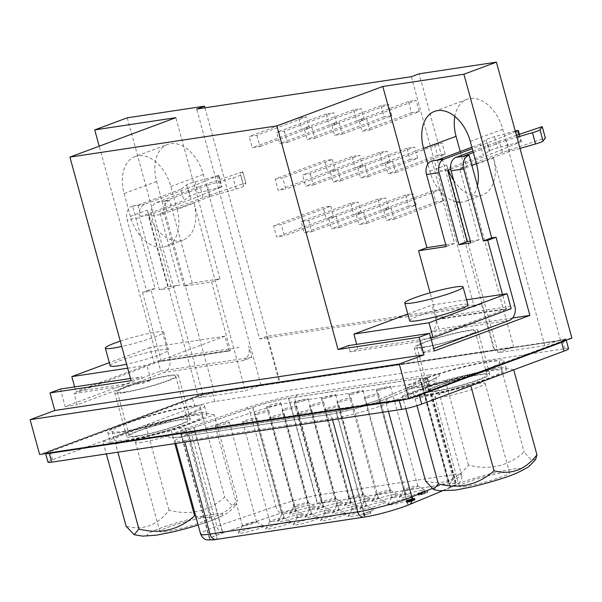 <?xml version="1.0" encoding="UTF-8"?>
<svg xmlns="http://www.w3.org/2000/svg" width="602" height="602" viewBox="0 0 602 602"><rect width="100%" height="100%" fill="white"/><g stroke="black" fill="none" stroke-linecap="round" stroke-linejoin="round"><path stroke-width="0.45" stroke-dasharray="3.01 2.26" d="M166.506 531.558A26.059 2.679 164.7 0 1 159.854 531.558A26.059 2.679 164.7 0 1 175.513 524.673A26.059 2.679 164.7 0 1 203.476 517.803A26.059 2.679 164.7 0 1 210.128 517.803A26.059 2.679 164.7 0 1 194.469 524.688A26.059 2.679 164.7 0 1 166.506 531.558M142.08 442.267A26.059 2.679 164.7 0 1 135.427 442.267A26.059 2.679 164.7 0 1 151.087 435.381A26.059 2.679 164.7 0 1 179.05 428.511A26.059 2.679 164.7 0 1 185.702 428.511A26.059 2.679 164.7 0 1 170.042 435.397A26.059 2.679 164.7 0 1 142.08 442.267M198.148 525.027A39.16 4.026 -15.3 0 0 200.872 524.161A39.16 4.026 -15.3 0 0 212.754 514.341A39.16 4.026 -15.3 0 0 159.357 528.548A39.16 4.026 -15.3 0 0 157.182 535.027A39.16 4.026 -15.3 0 0 171.013 532.334M194.604 515.846C211.58 520.339 225.878 515.019 237.497 499.886L236.21 504.521L231.514 505.055L224.674 497.139C208.849 511.271 190.3 515.658 169.027 510.285C157.408 525.373 143.11 530.693 126.134 526.246M465.94 486.408A26.059 2.679 164.7 0 1 459.288 486.408A26.059 2.679 164.7 0 1 474.948 479.523A26.059 2.679 164.7 0 1 502.911 472.653A26.059 2.679 164.7 0 1 509.555 472.653A26.059 2.679 164.7 0 1 493.903 479.538A26.059 2.679 164.7 0 1 465.94 486.408M441.507 397.117A26.059 2.679 164.7 0 1 434.862 397.117A26.059 2.679 164.7 0 1 450.522 390.231A26.059 2.679 164.7 0 1 478.485 383.361A26.059 2.679 164.7 0 1 485.129 383.361A26.059 2.679 164.7 0 1 469.47 390.246A26.059 2.679 164.7 0 1 441.507 397.117M470.493 487.176A39.16 4.026 164.7 0 1 456.662 489.87A39.16 4.026 164.7 0 1 458.829 483.391A39.16 4.026 164.7 0 1 512.227 469.184A39.16 4.026 164.7 0 1 500.352 479.011M535.667 459.394L530.964 459.928L524.139 451.952C508.291 466.121 489.727 470.486 468.439 465.06C456.828 480.193 442.538 485.513 425.546 481.028M260.591 526.028A13.379 1.377 -15.3 0 0 246.858 529.361A13.379 1.377 -15.3 0 0 238.226 532.936A13.379 1.377 -15.3 0 0 241.613 533.094A13.379 1.377 -15.3 0 0 256.58 529.369A13.379 1.377 -15.3 0 0 263.894 525.915A13.379 1.377 -15.3 0 0 260.591 526.028M244.314 525.689A7.329 0.752 164.7 0 1 242.448 525.689A7.329 0.752 164.7 0 1 242.463 525.606A7.329 0.752 164.7 0 1 247.189 523.65A7.329 0.752 164.7 0 1 254.714 521.821A7.329 0.752 164.7 0 1 256.52 521.761A7.329 0.752 164.7 0 1 256.58 521.821A7.329 0.752 164.7 0 1 252.178 523.755A7.329 0.752 164.7 0 1 244.314 525.689M288.027 521.889A13.379 1.377 -15.3 0 0 274.301 525.222A13.379 1.377 -15.3 0 0 265.67 528.797A13.379 1.377 -15.3 0 0 269.049 528.955A13.379 1.377 -15.3 0 0 284.016 525.23A13.379 1.377 -15.3 0 0 291.338 521.776A13.379 1.377 -15.3 0 0 288.027 521.889M271.75 521.558A7.329 0.752 164.7 0 1 269.884 521.55A7.329 0.752 164.7 0 1 269.899 521.467A7.329 0.752 164.7 0 1 274.632 519.511A7.329 0.752 164.7 0 1 282.15 517.682A7.329 0.752 164.7 0 1 283.963 517.622A7.329 0.752 164.7 0 1 284.024 517.682A7.329 0.752 164.7 0 1 279.614 519.624A7.329 0.752 164.7 0 1 271.75 521.558M315.471 517.75A13.379 1.377 -15.3 0 0 301.737 521.091A13.379 1.377 -15.3 0 0 293.106 524.658A13.379 1.377 -15.3 0 0 296.485 524.816A13.379 1.377 -15.3 0 0 311.452 521.091A13.379 1.377 -15.3 0 0 318.774 517.637A13.379 1.377 -15.3 0 0 315.471 517.75M299.194 517.419A7.329 0.752 164.7 0 1 297.32 517.419A7.329 0.752 164.7 0 1 297.343 517.329A7.329 0.752 164.7 0 1 302.069 515.372A7.329 0.752 164.7 0 1 309.594 513.544A7.329 0.752 164.7 0 1 311.4 513.483A7.329 0.752 164.7 0 1 311.46 513.551A7.329 0.752 164.7 0 1 307.058 515.485A7.329 0.752 164.7 0 1 299.194 517.419M342.907 513.619A13.379 1.377 -15.3 0 0 329.181 516.952A13.379 1.377 -15.3 0 0 320.55 520.519A13.379 1.377 -15.3 0 0 323.929 520.677A13.379 1.377 -15.3 0 0 338.896 516.96A13.379 1.377 -15.3 0 0 346.218 513.498A13.379 1.377 -15.3 0 0 342.907 513.619M326.63 513.28A7.329 0.752 164.7 0 1 324.764 513.28A7.329 0.752 164.7 0 1 324.779 513.19A7.329 0.752 164.7 0 1 329.505 511.233A7.329 0.752 164.7 0 1 337.03 509.412A7.329 0.752 164.7 0 1 338.843 509.345A7.329 0.752 164.7 0 1 338.896 509.412A7.329 0.752 164.7 0 1 334.494 511.346A7.329 0.752 164.7 0 1 326.63 513.28M370.35 509.48A13.379 1.377 -15.3 0 0 356.617 512.814A13.379 1.377 -15.3 0 0 347.986 516.388A13.379 1.377 -15.3 0 0 351.365 516.546A13.379 1.377 -15.3 0 0 366.332 512.821A13.379 1.377 -15.3 0 0 373.654 509.36A13.379 1.377 -15.3 0 0 370.35 509.48M354.074 509.142A7.329 0.752 164.7 0 1 352.2 509.142A7.329 0.752 164.7 0 1 352.215 509.059A7.329 0.752 164.7 0 1 356.948 507.102A7.329 0.752 164.7 0 1 364.466 505.274A7.329 0.752 164.7 0 1 366.279 505.206A7.329 0.752 164.7 0 1 366.34 505.274A7.329 0.752 164.7 0 1 361.937 507.208A7.329 0.752 164.7 0 1 354.074 509.142M409.804 497.831A13.379 1.377 -15.3 0 0 396.071 501.165A13.379 1.377 -15.3 0 0 387.44 504.739A13.379 1.377 -15.3 0 0 390.818 504.897A13.379 1.377 -15.3 0 0 405.786 501.173A13.379 1.377 -15.3 0 0 413.107 497.719A13.379 1.377 -15.3 0 0 409.804 497.831M393.527 497.493A7.329 0.752 164.7 0 1 391.654 497.493A7.329 0.752 164.7 0 1 391.669 497.41A7.329 0.752 164.7 0 1 396.402 495.454A7.329 0.752 164.7 0 1 403.919 493.625A7.329 0.752 164.7 0 1 405.733 493.565A7.329 0.752 164.7 0 1 405.793 493.625A7.329 0.752 164.7 0 1 401.391 495.559A7.329 0.752 164.7 0 1 393.527 497.493M382.36 501.97A13.379 1.377 -15.3 0 0 368.635 505.304A13.379 1.377 -15.3 0 0 360.004 508.878A13.379 1.377 -15.3 0 0 363.382 509.036A13.379 1.377 -15.3 0 0 378.349 505.311A13.379 1.377 -15.3 0 0 385.671 501.857A13.379 1.377 -15.3 0 0 382.36 501.97M366.084 501.632A7.329 0.752 164.7 0 1 364.218 501.632A7.329 0.752 164.7 0 1 364.233 501.549A7.329 0.752 164.7 0 1 368.958 499.592A7.329 0.752 164.7 0 1 376.483 497.764A7.329 0.752 164.7 0 1 378.297 497.703A7.329 0.752 164.7 0 1 378.349 497.764A7.329 0.752 164.7 0 1 373.947 499.698A7.329 0.752 164.7 0 1 366.084 501.632M354.924 506.109A13.379 1.377 -15.3 0 0 341.191 509.442A13.379 1.377 -15.3 0 0 332.56 513.017A13.379 1.377 -15.3 0 0 335.939 513.175A13.379 1.377 -15.3 0 0 350.906 509.45A13.379 1.377 -15.3 0 0 358.228 505.989A13.379 1.377 -15.3 0 0 354.924 506.109M338.648 505.77A7.329 0.752 164.7 0 1 336.774 505.77A7.329 0.752 164.7 0 1 336.796 505.68A7.329 0.752 164.7 0 1 341.522 503.723A7.329 0.752 164.7 0 1 349.047 501.902A7.329 0.752 164.7 0 1 350.853 501.835A7.329 0.752 164.7 0 1 350.913 501.902A7.329 0.752 164.7 0 1 346.511 503.836A7.329 0.752 164.7 0 1 338.648 505.77M327.48 510.248A13.379 1.377 -15.3 0 0 313.755 513.581A13.379 1.377 -15.3 0 0 305.124 517.148A13.379 1.377 -15.3 0 0 308.502 517.306A13.379 1.377 -15.3 0 0 323.47 513.589A13.379 1.377 -15.3 0 0 330.791 510.127A13.379 1.377 -15.3 0 0 327.48 510.248M311.204 509.909A7.329 0.752 164.7 0 1 309.338 509.909A7.329 0.752 164.7 0 1 309.353 509.819A7.329 0.752 164.7 0 1 314.086 507.862A7.329 0.752 164.7 0 1 321.603 506.041A7.329 0.752 164.7 0 1 323.417 505.973A7.329 0.752 164.7 0 1 323.477 506.041A7.329 0.752 164.7 0 1 319.068 507.975A7.329 0.752 164.7 0 1 311.204 509.909M300.044 514.379A13.379 1.377 -15.3 0 0 286.311 517.712A13.379 1.377 -15.3 0 0 277.68 521.287A13.379 1.377 -15.3 0 0 281.066 521.445A13.379 1.377 -15.3 0 0 296.033 517.72A13.379 1.377 -15.3 0 0 303.348 514.266A13.379 1.377 -15.3 0 0 300.044 514.379M283.768 514.048A7.329 0.752 164.7 0 1 281.902 514.04A7.329 0.752 164.7 0 1 281.917 513.957A7.329 0.752 164.7 0 1 286.642 512.001A7.329 0.752 164.7 0 1 294.167 510.172A7.329 0.752 164.7 0 1 295.973 510.112A7.329 0.752 164.7 0 1 296.033 510.18A7.329 0.752 164.7 0 1 291.631 512.114A7.329 0.752 164.7 0 1 283.768 514.048M312.062 506.876A13.379 1.377 -15.3 0 0 298.329 510.21A13.379 1.377 -15.3 0 0 289.697 513.777A13.379 1.377 -15.3 0 0 293.076 513.935A13.379 1.377 -15.3 0 0 308.043 510.21A13.379 1.377 -15.3 0 0 315.365 506.756A13.379 1.377 -15.3 0 0 312.062 506.876M295.785 506.538A7.329 0.752 164.7 0 1 293.911 506.538A7.329 0.752 164.7 0 1 293.926 506.448A7.329 0.752 164.7 0 1 298.66 504.491A7.329 0.752 164.7 0 1 306.177 502.662A7.329 0.752 164.7 0 1 307.991 502.602A7.329 0.752 164.7 0 1 308.051 502.67A7.329 0.752 164.7 0 1 303.649 504.604A7.329 0.752 164.7 0 1 295.785 506.538M339.498 502.738A13.379 1.377 -15.3 0 0 325.765 506.071A13.379 1.377 -15.3 0 0 317.134 509.638A13.379 1.377 -15.3 0 0 320.52 509.796A13.379 1.377 -15.3 0 0 335.487 506.079A13.379 1.377 -15.3 0 0 342.801 502.617A13.379 1.377 -15.3 0 0 339.498 502.738M323.221 502.399A7.329 0.752 164.7 0 1 321.355 502.399A7.329 0.752 164.7 0 1 321.37 502.309A7.329 0.752 164.7 0 1 326.096 500.352A7.329 0.752 164.7 0 1 333.621 498.531A7.329 0.752 164.7 0 1 335.427 498.464A7.329 0.752 164.7 0 1 335.487 498.531A7.329 0.752 164.7 0 1 331.085 500.465A7.329 0.752 164.7 0 1 323.221 502.399M366.934 498.599A13.379 1.377 -15.3 0 0 353.208 501.933A13.379 1.377 -15.3 0 0 344.577 505.507A13.379 1.377 -15.3 0 0 347.956 505.665A13.379 1.377 -15.3 0 0 362.923 501.94A13.379 1.377 -15.3 0 0 370.245 498.479A13.379 1.377 -15.3 0 0 366.934 498.599M350.657 498.26A7.329 0.752 164.7 0 1 348.791 498.26A7.329 0.752 164.7 0 1 348.806 498.178A7.329 0.752 164.7 0 1 353.54 496.221A7.329 0.752 164.7 0 1 361.057 494.392A7.329 0.752 164.7 0 1 362.871 494.325A7.329 0.752 164.7 0 1 362.931 494.392A7.329 0.752 164.7 0 1 358.521 496.326A7.329 0.752 164.7 0 1 350.657 498.26M394.378 494.46A13.379 1.377 -15.3 0 0 380.645 497.794A13.379 1.377 -15.3 0 0 372.013 501.368A13.379 1.377 -15.3 0 0 375.392 501.526A13.379 1.377 -15.3 0 0 390.359 497.801A13.379 1.377 -15.3 0 0 397.681 494.347A13.379 1.377 -15.3 0 0 394.378 494.46M378.101 494.122A7.329 0.752 164.7 0 1 376.227 494.122A7.329 0.752 164.7 0 1 376.25 494.039A7.329 0.752 164.7 0 1 380.976 492.082A7.329 0.752 164.7 0 1 388.493 490.254A7.329 0.752 164.7 0 1 390.307 490.194A7.329 0.752 164.7 0 1 390.367 490.254A7.329 0.752 164.7 0 1 385.965 492.188A7.329 0.752 164.7 0 1 378.101 494.122M421.814 490.321A13.379 1.377 -15.3 0 0 408.081 493.655A13.379 1.377 -15.3 0 0 399.457 497.229A13.379 1.377 -15.3 0 0 402.836 497.387A13.379 1.377 -15.3 0 0 417.803 493.663A13.379 1.377 -15.3 0 0 425.125 490.209A13.379 1.377 -15.3 0 0 421.814 490.321M405.537 489.983A7.329 0.752 164.7 0 1 403.671 489.983A7.329 0.752 164.7 0 1 403.686 489.9A7.329 0.752 164.7 0 1 408.412 487.944A7.329 0.752 164.7 0 1 415.937 486.115A7.329 0.752 164.7 0 1 417.75 486.055A7.329 0.752 164.7 0 1 417.803 486.115A7.329 0.752 164.7 0 1 413.401 488.056A7.329 0.752 164.7 0 1 405.537 489.983M378.274 390.329A7.329 0.752 164.7 0 1 376.408 390.329A7.329 0.752 164.7 0 1 380.81 388.395A7.329 0.752 164.7 0 1 388.674 386.461A7.329 0.752 164.7 0 1 390.54 386.461A7.329 0.752 164.7 0 1 386.138 388.395A7.329 0.752 164.7 0 1 378.274 390.329M350.838 394.468A7.329 0.752 164.7 0 1 348.964 394.468A7.329 0.752 164.7 0 1 353.366 392.527A7.329 0.752 164.7 0 1 361.23 390.593A7.329 0.752 164.7 0 1 363.104 390.6A7.329 0.752 164.7 0 1 358.702 392.534A7.329 0.752 164.7 0 1 350.838 394.468M323.394 398.607A7.329 0.752 164.7 0 1 321.528 398.599A7.329 0.752 164.7 0 1 325.93 396.665A7.329 0.752 164.7 0 1 333.794 394.731A7.329 0.752 164.7 0 1 335.668 394.731A7.329 0.752 164.7 0 1 331.258 396.673A7.329 0.752 164.7 0 1 323.394 398.607M295.958 402.738A7.329 0.752 164.7 0 1 294.092 402.738A7.329 0.752 164.7 0 1 298.494 400.804A7.329 0.752 164.7 0 1 306.358 398.87A7.329 0.752 164.7 0 1 308.224 398.87A7.329 0.752 164.7 0 1 303.822 400.812A7.329 0.752 164.7 0 1 295.958 402.738M268.522 406.877A7.329 0.752 164.7 0 1 266.648 406.877A7.329 0.752 164.7 0 1 271.05 404.943A7.329 0.752 164.7 0 1 278.914 403.009A7.329 0.752 164.7 0 1 280.788 403.009A7.329 0.752 164.7 0 1 276.386 404.943A7.329 0.752 164.7 0 1 268.522 406.877M256.505 414.387A7.329 0.752 164.7 0 1 254.638 414.387A7.329 0.752 164.7 0 1 259.041 412.453A7.329 0.752 164.7 0 1 266.904 410.519A7.329 0.752 164.7 0 1 268.77 410.519A7.329 0.752 164.7 0 1 264.368 412.453A7.329 0.752 164.7 0 1 256.505 414.387M283.941 410.248A7.329 0.752 164.7 0 1 282.075 410.248A7.329 0.752 164.7 0 1 286.477 408.314A7.329 0.752 164.7 0 1 294.34 406.38A7.329 0.752 164.7 0 1 296.214 406.38A7.329 0.752 164.7 0 1 291.804 408.314A7.329 0.752 164.7 0 1 283.941 410.248M311.385 406.109A7.329 0.752 164.7 0 1 309.511 406.109A7.329 0.752 164.7 0 1 313.913 404.175A7.329 0.752 164.7 0 1 321.777 402.241A7.329 0.752 164.7 0 1 323.65 402.241A7.329 0.752 164.7 0 1 319.248 404.183A7.329 0.752 164.7 0 1 311.385 406.109M338.821 401.978A7.329 0.752 164.7 0 1 336.954 401.97A7.329 0.752 164.7 0 1 341.357 400.037A7.329 0.752 164.7 0 1 349.22 398.103A7.329 0.752 164.7 0 1 351.086 398.11A7.329 0.752 164.7 0 1 346.684 400.044A7.329 0.752 164.7 0 1 338.821 401.978M366.264 397.839A7.329 0.752 164.7 0 1 364.391 397.839A7.329 0.752 164.7 0 1 368.793 395.898A7.329 0.752 164.7 0 1 376.656 393.971A7.329 0.752 164.7 0 1 378.53 393.971A7.329 0.752 164.7 0 1 374.128 395.905A7.329 0.752 164.7 0 1 366.264 397.839M326.811 409.488A7.329 0.752 164.7 0 1 324.937 409.48A7.329 0.752 164.7 0 1 329.339 407.546A7.329 0.752 164.7 0 1 337.203 405.613A7.329 0.752 164.7 0 1 339.077 405.613A7.329 0.752 164.7 0 1 334.674 407.554A7.329 0.752 164.7 0 1 326.811 409.488M299.367 413.619A7.329 0.752 164.7 0 1 297.501 413.619A7.329 0.752 164.7 0 1 301.903 411.685A7.329 0.752 164.7 0 1 309.767 409.751A7.329 0.752 164.7 0 1 311.633 409.751A7.329 0.752 164.7 0 1 307.231 411.685A7.329 0.752 164.7 0 1 299.367 413.619M271.931 417.758A7.329 0.752 164.7 0 1 270.057 417.758A7.329 0.752 164.7 0 1 274.459 415.824A7.329 0.752 164.7 0 1 282.33 413.89A7.329 0.752 164.7 0 1 284.197 413.89A7.329 0.752 164.7 0 1 279.795 415.824A7.329 0.752 164.7 0 1 271.931 417.758M244.487 421.897A7.329 0.752 164.7 0 1 242.621 421.897A7.329 0.752 164.7 0 1 247.023 419.963A7.329 0.752 164.7 0 1 254.887 418.029A7.329 0.752 164.7 0 1 256.761 418.029A7.329 0.752 164.7 0 1 252.351 419.963A7.329 0.752 164.7 0 1 244.487 421.897M217.051 426.035A7.329 0.752 164.7 0 1 215.185 426.035A7.329 0.752 164.7 0 1 219.587 424.094A7.329 0.752 164.7 0 1 227.451 422.168A7.329 0.752 164.7 0 1 229.317 422.168A7.329 0.752 164.7 0 1 224.915 424.101A7.329 0.752 164.7 0 1 217.051 426.035M120.28 341.161A30.228 3.108 164.7 0 1 155.948 332.138A30.228 3.108 164.7 0 1 163.661 332.146A30.228 3.108 164.7 0 1 121.732 346.474M110.204 365.85A30.228 3.108 164.7 0 1 128.369 357.866A30.228 3.108 164.7 0 1 160.802 349.897A30.228 3.108 164.7 0 1 168.515 349.897A30.228 3.108 164.7 0 1 126.593 364.225M409.638 320.7A30.228 3.108 164.7 0 1 427.796 312.716A30.228 3.108 164.7 0 1 460.237 304.747A30.228 3.108 164.7 0 1 467.95 304.747M218.406 175.521L195.025 181.834A9.158 0.941 -15.3 0 0 186.605 184.867L180.818 189.239L183.896 200.489L189.683 196.117A9.158 0.941 164.7 0 1 198.103 193.084L221.95 186.763L191.082 199.405L188.005 188.155L218.406 175.521M242.373 171.901L199.992 186.349L203.07 197.599L243.155 183.745L245.917 183.151L243.637 186.214A9.158 0.941 164.7 0 1 236.097 189.118L210.256 196.515L207.178 185.265L233.019 177.868A9.158 0.941 -15.3 0 0 240.559 174.964L242.832 171.931L242.373 171.901M515.244 131.01L494.46 136.684A9.158 0.941 -15.3 0 0 486.032 139.717L480.253 144.089L483.331 155.339L489.11 150.967A9.158 0.941 164.7 0 1 497.538 147.934L521.385 141.613L490.517 154.255L487.439 143.005L515.41 131.62M516.426 135.322L499.419 141.199L502.497 152.449L545.329 137.986M202.573 394.882L132.809 420.843A50.199 5.155 -15.3 0 0 115.727 427.202L132.809 420.843A50.199 5.155 164.7 0 1 191.752 405.966A50.199 5.155 164.7 0 1 204.56 405.974A50.199 5.155 164.7 0 1 174.399 419.233A50.199 5.155 164.7 0 1 120.528 432.477A50.199 5.155 164.7 0 1 107.72 432.462A50.199 5.155 164.7 0 1 115.727 427.202L45.963 453.171L409.044 398.057L565.654 339.769L557.151 341.048L544.802 345.646L498.072 352.689L510.421 348.099L257.716 386.198L245.368 390.796L198.637 397.839L210.986 393.249L202.475 394.528L565.654 339.769M194.153 414.755A50.199 5.155 -15.3 0 0 140.289 427.992A50.199 5.155 -15.3 0 0 110.128 441.251A50.199 5.155 -15.3 0 0 122.936 441.258A50.199 5.155 -15.3 0 0 176.8 428.022A50.199 5.155 -15.3 0 0 206.96 414.763A50.199 5.155 -15.3 0 0 194.153 414.755M493.587 369.605A50.199 5.155 -15.3 0 0 439.723 382.842A50.199 5.155 -15.3 0 0 409.563 396.101A50.199 5.155 -15.3 0 0 422.363 396.108A50.199 5.155 -15.3 0 0 476.235 382.872A50.199 5.155 -15.3 0 0 506.395 369.613A50.199 5.155 -15.3 0 0 493.587 369.605M419.963 387.327A50.199 5.155 164.7 0 1 407.155 387.312A50.199 5.155 164.7 0 1 437.315 374.053A50.199 5.155 164.7 0 1 491.187 360.816A50.199 5.155 164.7 0 1 503.987 360.824A50.199 5.155 164.7 0 1 495.988 366.084L478.906 372.442A50.199 5.155 164.7 0 1 419.963 387.327M123.651 431.31A45.797 4.703 -15.3 0 0 172.797 419.233A45.797 4.703 -15.3 0 0 200.315 407.133A45.797 4.703 -15.3 0 0 188.629 407.125A45.797 4.703 -15.3 0 0 139.483 419.21A45.797 4.703 -15.3 0 0 111.964 431.303A45.797 4.703 -15.3 0 0 123.651 431.31M126.051 440.1A45.797 4.703 -15.3 0 0 175.205 428.022A45.797 4.703 -15.3 0 0 202.723 415.922A45.797 4.703 -15.3 0 0 191.037 415.914A45.797 4.703 -15.3 0 0 141.891 427.999A45.797 4.703 -15.3 0 0 114.365 440.092A45.797 4.703 -15.3 0 0 126.051 440.1M423.078 386.16A45.797 4.703 -15.3 0 0 472.231 374.083A45.797 4.703 -15.3 0 0 499.75 361.983A45.797 4.703 -15.3 0 0 488.064 361.975A45.797 4.703 -15.3 0 0 438.918 374.06A45.797 4.703 -15.3 0 0 411.399 386.153A45.797 4.703 -15.3 0 0 423.078 386.16M425.486 394.95A45.797 4.703 -15.3 0 0 474.632 382.872A45.797 4.703 -15.3 0 0 502.151 370.772A45.797 4.703 -15.3 0 0 490.472 370.764A45.797 4.703 -15.3 0 0 441.319 382.849A45.797 4.703 -15.3 0 0 413.8 394.942A45.797 4.703 -15.3 0 0 425.486 394.95M174.843 443.606L171.344 430.829L214.237 414.861L237.497 499.886M214.237 414.861L201.437 412.046L224.704 497.101M201.437 412.046L145.744 425.193L169.027 510.285M145.744 425.193L102.859 441.153L106.351 453.931M102.859 441.153L115.652 443.967L117.902 452.192M115.652 443.967L171.344 430.829M405.748 408.645L402.286 396.003L415.087 398.817L416.96 405.68M415.087 398.817L470.809 385.799M470.779 385.679L513.702 369.839M513.664 369.711L500.864 366.896L524.139 451.952M500.864 366.896L445.179 380.043L468.439 465.06M445.179 380.043L402.286 396.003M509.33 320.399L430.242 332.319L438.82 329.128L435.743 317.879L514.733 305.605M430.242 332.319A12.093 9.068 81.4 0 0 435.743 317.879L445.698 316.381A12.093 9.068 -98.6 0 0 445.608 316.027M243.208 360.523A12.093 9.068 81.4 0 0 248.701 346.082L251.786 357.332L243.208 360.523L164.12 372.45L77.176 404.807L74.099 393.557L161.208 360.748L230.333 350.326L230.167 350.778L161.043 361.2M192.279 283.03L183.964 286.123L211.626 281.954L219.948 278.854L192.279 283.03L178.011 230.882A35.721 23.343 69.6 0 1 168.808 245.112A35.721 23.343 69.6 0 1 166.212 246.368A35.721 23.343 69.6 0 1 156.829 246.918A35.721 23.343 69.6 0 1 140.868 236.481L155.135 288.629L150.824 289.284L169.531 357.656L238.746 347.587A12.093 9.068 81.4 0 0 238.655 347.234M219.948 278.854L175.852 117.676M251.786 357.332L160.719 371.065L99.202 146.203M180.818 189.239L137.926 205.207L132.538 206.019L140.868 236.481A35.721 23.343 69.6 0 1 130.386 216.411L124.14 193.558A35.721 23.343 -110.4 0 1 135.044 156.558L167.537 144.465A35.721 23.343 -110.4 0 0 156.625 181.465L214.237 392.037L210.986 393.249L257.716 386.198L260.967 384.987L280.013 382.119L279.366 382.36L266.769 336.307L481.367 303.95L493.964 350.003L279.366 382.36M198.637 397.839L147.287 210.121A35.721 23.343 -110.4 0 0 183.113 240.078A35.721 23.343 -110.4 0 0 194.017 203.077L177.116 209.361L170.87 186.515A35.721 23.343 -110.4 0 0 135.044 156.558M177.116 209.361A35.721 23.343 69.6 0 1 178.011 230.882L169.681 200.421L169.162 200.609A10.994 8.247 -98.6 0 0 164.248 214.056L151.666 215.96L171.382 288.019L159.402 289.825L167.717 286.733L179.697 284.927L171.382 288.019M456.256 201.768A35.721 23.343 69.6 0 1 440.303 191.331L454.57 243.479L445.766 244.811M431.965 160.869L440.303 191.331A35.721 23.343 69.6 0 1 429.82 171.261L427.849 164.053M512.618 317.999L438.82 329.128M339.182 122.906L342.26 134.156L334.592 135.307L331.514 124.065L339.182 122.906L388.696 104.477L391.774 115.727L342.26 134.156M284.302 131.183L287.38 142.426L279.712 143.585L276.634 132.335L284.302 131.183L333.817 112.747L336.894 123.997L287.38 142.426M392.549 161.344L395.627 172.593L387.959 173.752L384.881 162.502L392.549 161.344L442.071 142.915L445.149 154.165L395.627 172.593M337.677 169.621L340.747 180.871L333.079 182.022L330.001 170.772L337.677 169.621L387.191 151.192L390.269 162.435L340.747 180.871M275.129 179.05L282.797 177.891L285.875 189.141L278.207 190.3L275.129 179.05L324.644 160.621L332.312 159.462L282.797 177.891M363.608 212.197L366.686 223.447L359.018 224.599L355.94 213.349L363.608 212.197L413.122 193.769L416.2 205.019L366.686 223.447M308.728 220.467L311.806 231.717L304.138 232.876L301.06 221.626L308.728 220.467L358.25 202.039L361.32 213.289L311.806 231.717M411.324 76.702L474.218 306.614L259.62 338.971L196.726 109.06M273.624 225.765L281.292 224.606L284.37 235.856L276.702 237.015L273.624 225.765L323.139 207.336L330.807 206.177L281.292 224.606M336.164 216.336L339.242 227.586L331.574 228.737L328.496 217.488L336.164 216.336L385.686 197.9L388.764 209.15L339.242 227.586M391.044 208.059L394.122 219.309L386.454 220.467L383.376 209.218L391.044 208.059L440.566 189.63L443.644 200.88L394.122 219.309M310.233 173.76L313.311 185.002L305.643 186.161L302.565 174.911L310.233 173.76L359.755 155.324L362.833 166.573L313.311 185.002M365.113 165.482L368.191 176.732L360.523 177.891L357.445 166.641L365.113 165.482L414.627 147.054L417.705 158.303L368.191 176.732M256.866 135.315L259.936 146.564L252.268 147.723L249.19 136.473L256.866 135.315L306.38 116.886L309.458 128.136L259.936 146.564M311.738 127.045L314.816 138.294L307.148 139.446L304.07 128.196L311.738 127.045L361.26 108.616L364.338 119.858L314.816 138.294M366.618 118.767L369.696 130.017L362.028 131.176L358.95 119.926L366.618 118.767L416.14 100.338L419.21 111.588L369.696 130.017M217.36 539.106L365.105 516.832A28.949 2.972 -15.3 0 0 407.847 505.048L450.296 487.424A28.949 2.972 -15.3 0 0 456.007 483.925A28.949 2.972 -15.3 0 0 448.618 483.925L317.359 503.716A28.949 2.972 -15.3 0 0 281.751 512.844L222.823 532.951A28.949 2.972 -15.3 0 0 209.978 539.106A28.949 2.972 -15.3 0 0 217.36 539.106L188.509 433.643L336.255 411.369A28.949 2.972 -15.3 0 0 378.997 399.585L421.445 381.969A28.949 2.972 -15.3 0 0 427.157 378.462A28.949 2.972 -15.3 0 0 419.767 378.462L288.508 398.253A28.949 2.972 -15.3 0 0 252.9 407.381L193.972 427.488A28.949 2.972 -15.3 0 0 181.127 433.643A28.949 2.972 -15.3 0 0 188.509 433.643M363.631 515.53L370.877 512.994L363.631 515.53L363.375 513.521L370.403 511.241L363.149 513.769M411.038 501.353L415.124 499.976L412.001 500.443L406.606 502.452L411.076 501.564L407.539 502.188L411.038 501.353L410.564 499.592L406.132 500.691L411.52 498.689L414.643 498.215L410.564 499.592M418.217 495.213L425.471 492.677L418.217 495.213L417.961 493.204L424.989 490.923L417.743 493.452M420.715 494.836L427.962 492.301L420.715 494.836L420.452 492.827L427.48 490.547L420.234 493.076M413.74 500.488L409.887 501.315L414.191 500.232L413.74 500.488L413.258 498.727L413.619 498.433L409.405 499.555L413.258 498.727M412.844 498.885L413.326 500.638M414.033 500.352L413.551 498.591M414.191 500.232L413.717 498.479M414.093 500.187L413.619 498.433M413.86 500.194L413.378 498.433M412.987 500.322L412.505 498.569M412.475 500.435L411.994 498.674M411.821 500.593L411.339 498.832M411.158 500.781L410.677 499.028M410.617 500.962L410.135 499.201M410.203 501.112L409.721 499.351M409.917 501.248L409.435 499.487M409.887 501.315L409.405 499.555M409.985 501.361L409.503 499.6M410.218 501.353L409.744 499.6M411.098 501.225L410.617 499.464M411.61 501.112L411.128 499.359M412.257 500.954L411.776 499.201M412.784 500.819L412.302 499.058M369.651 511.354L370.132 513.107M370.877 512.994L370.403 511.241M364.255 513.356L364.737 515.116M364.481 513.115L364.955 514.868M363.375 513.521L363.849 515.282M363.901 513.656L364.383 515.417M413.333 498.84L413.807 500.601M412.867 500.894L412.385 499.133M414.018 498.584L414.5 500.345M414.462 498.366L414.944 500.119M414.643 498.215L415.124 499.976M414.432 498.155L414.913 499.916M413.943 498.2L414.424 499.953M413.326 498.29L413.8 500.051M412.558 498.441L413.04 500.194M411.52 498.689L412.001 500.443M410.594 498.945L411.076 500.706M409.653 499.246L410.135 500.999M408.562 499.622L409.044 501.383M407.592 499.984L408.073 501.737M406.749 500.322L407.23 502.083M406.305 500.54L406.786 502.301M406.132 500.691L406.606 502.452M406.335 500.751L406.817 502.512M406.824 500.713L407.306 502.467M407.321 500.638L407.802 502.392M408.088 500.488L408.57 502.249M409.127 500.239L409.608 502M410.052 499.976L410.534 501.737M410.594 499.803L411.076 501.564M409.97 499.901L410.451 501.654M409.3 500.089L409.781 501.85M408.653 500.254L409.134 502.008M408.141 500.36L408.623 502.113M407.388 500.473L407.87 502.226M407.155 500.48L407.637 502.234M407.057 500.428L407.539 502.188M407.223 500.315L407.704 502.068M407.509 500.179L407.99 501.933M408.216 499.886L408.698 501.647M408.495 499.788L408.976 501.541M408.69 499.878L409.172 501.639M409.172 499.833L409.653 501.594M409.796 499.743L410.278 501.496M411.602 499.344L412.084 501.105M424.237 491.036L424.719 492.79M425.471 492.677L424.989 490.923M418.849 493.038L419.323 494.799M419.067 492.797L419.549 494.551M417.961 493.204L418.443 494.964M418.488 493.339L418.969 495.1M426.735 490.66L427.217 492.413M427.962 492.301L427.48 490.547M421.34 492.662L421.821 494.423M421.558 492.421L422.04 494.174M420.452 492.827L420.933 494.588M420.986 492.963L421.468 494.724M409.014 504.732A7.329 5.666 67.5 0 1 408.126 504.995L379.275 399.532A29.31 3.01 164.7 0 1 335.991 411.467L364.842 516.93A29.31 3.01 -15.3 0 0 408.126 504.995L450.574 487.372A29.31 3.01 -15.3 0 0 456.361 483.827A29.31 3.01 -15.3 0 0 448.881 483.827L317.623 503.618A29.31 3.01 -15.3 0 0 281.555 512.859L222.627 532.966A29.31 3.01 -15.3 0 0 209.624 539.196A29.31 3.01 -15.3 0 0 217.104 539.204L364.842 516.93A7.329 5.493 81.4 0 1 364.014 517.141M216.276 539.422A7.329 5.493 81.4 0 0 217.104 539.204L188.253 433.741L335.991 411.467M188.253 433.741A29.31 3.01 164.7 0 1 180.773 433.741A29.31 3.01 164.7 0 1 193.776 427.51L222.627 532.966A7.329 3.762 -108.8 0 1 216.886 526.314A36.639 3.762 -15.3 0 0 200.632 534.102M252.705 407.396A29.31 3.01 164.7 0 1 288.772 398.155L420.03 378.365L448.881 483.827A7.329 5.493 81.4 0 0 452.155 474.858L320.896 494.648A36.639 3.762 -15.3 0 0 275.814 506.207A7.329 3.762 -108.8 0 0 281.555 512.859L252.705 407.396L193.776 427.51M420.03 378.365A29.31 3.01 164.7 0 1 427.51 378.372A29.31 3.01 164.7 0 1 421.724 381.916L450.574 487.372A7.329 5.666 67.5 0 0 451.462 487.108L442.154 490.976M379.275 399.532L421.724 381.916M429.128 374.978L297.87 394.769C286.243 396.357 260.839 402.866 246.022 408.058L187.102 428.165C165.415 436.029 162.766 439.024 179.155 437.127L326.894 414.853C342.824 412.581 374.978 403.724 389.118 397.704L431.566 380.08C443.23 374.941 442.417 373.24 429.128 374.978A5.493 4.124 81.4 0 0 426.667 381.706A36.639 3.762 164.7 0 1 436.021 381.706A36.639 3.762 164.7 0 1 428.79 386.138L454.277 479.297A7.329 5.666 67.5 0 1 451.462 487.108C453.983 485.769 463.593 483.082 461.501 474.865A36.639 3.762 -15.3 0 0 452.155 474.858L426.667 381.706L295.409 401.496L320.896 494.648A7.329 5.493 -98.6 0 1 317.623 503.618L288.772 398.155M568.551 348.693A14.659 1.505 -15.3 0 0 564.811 348.693L214.816 401.466A14.659 1.505 -15.3 0 0 194.837 406.779L52.517 459.747A14.659 1.505 -15.3 0 0 47.972 462.17M45.767 453.554A14.659 1.505 164.7 0 1 45.564 453.381A14.659 1.505 164.7 0 1 50.116 450.958L192.429 397.99A14.659 1.505 164.7 0 1 212.416 392.677L562.411 339.904A14.659 1.505 164.7 0 1 566.151 339.904A14.659 1.505 164.7 0 1 565.835 340.363M411.542 397.787A14.659 1.505 164.7 0 1 406.139 399.216M45.963 453.171L409.142 398.411L478.906 372.442A50.199 5.155 -15.3 0 0 495.988 366.084L565.752 340.115M493.964 350.003L513.664 346.887L510.421 348.099L557.151 341.048L560.394 339.837L502.79 129.272A35.721 23.343 -110.4 0 0 466.964 99.315A35.721 23.343 -110.4 0 0 454.834 116.419M520.008 148.416L509.691 151.365L506.613 140.115L516.93 137.166M473.345 152.502L506.613 140.115M463.721 156.084L466.798 167.333L471.893 165.43M509.691 151.365L476.423 163.744M437.361 160.057L440.438 171.307L483.331 155.339M480.253 144.089L471.893 147.204M477.446 185.732A35.721 23.343 69.6 0 1 468.236 199.962L479.132 239.777L470.817 242.869M459.68 202.182A35.721 23.343 -110.4 0 0 465.647 201.218A35.721 23.343 -110.4 0 0 468.236 199.962L459.612 168.417L466.798 167.333M498.072 352.689L446.714 164.971A35.721 23.343 -110.4 0 0 448.339 169.952M453.75 180.495A35.721 23.343 -110.4 0 0 482.541 194.928A35.721 23.343 -110.4 0 0 493.444 157.927L544.802 345.646M210.256 196.515L167.364 212.483L164.286 201.234L207.178 185.265M137.926 205.207L141.003 216.457L183.896 200.489M472.954 151.057L499.419 141.199M502.497 152.449L459.612 168.417M470.328 241.101L479.132 239.777M447.625 170.223L440.438 171.307M450.732 169.064L490.517 154.255M487.439 143.005L472.292 148.649M437.127 319.572L506.252 309.15L437.127 319.572L430.091 292.82M194.017 203.077L245.368 390.796M202.475 394.528L45.865 452.817M511.203 308.63L505.206 309.533L427.096 338.61L430.829 338.046M151.666 215.96A10.994 8.247 81.4 0 1 156.58 202.505L199.992 186.349M164.286 201.234L169.681 200.421M203.07 197.599L160.177 213.567L167.364 212.483M160.177 213.567L179.697 284.927M167.717 286.733L148.197 215.373L141.003 216.457M148.197 215.373L191.082 199.405M132.538 206.019L132.019 206.215A10.994 8.247 81.4 0 0 127.105 219.662L146.82 291.729L142.501 292.376L150.824 289.284M188.005 188.155L144.6 204.311A10.994 8.247 -98.6 0 0 139.687 217.766L127.105 219.662M229.129 351.162L225.043 336.225L149.928 347.55L154.014 362.487L230.167 350.778M74.099 393.557L143.223 383.135L151.019 380.238L75.905 391.563L154.014 362.487M419.301 341.507L427.096 338.61L357.972 349.032L350.176 351.929L419.301 341.507L422.378 352.757L433.703 348.543M357.972 349.032L356.693 344.359M466.595 299.804L431.995 305.018L436.081 319.955M437.285 319.12L506.41 308.698L506.252 309.15M460.229 151.546L513.664 346.887M494.618 349.762L419.12 73.805M481.367 303.95L474.218 306.614M266.769 336.307L259.62 338.971M260.967 384.987L203.356 174.422A35.721 23.343 -110.4 0 0 167.537 144.465M204.973 107.818L280.013 382.119M571.9 338.106L560.394 339.837M214.237 392.037L202.731 393.768L39.619 454.48M422.378 352.757L434.358 350.951M506.41 308.698L502.497 294.386M454.57 243.479L446.248 246.579M169.531 357.656A12.093 9.068 -98.6 0 1 164.12 372.45M60.381 389.042L65.189 406.613L160.719 371.065M65.189 406.613L77.176 404.807M159.402 289.825L139.687 217.766M155.135 288.629L146.82 291.729M142.501 292.376L161.208 360.748M183.964 286.123L164.248 214.056M74.625 386.89L75.905 391.563M149.928 347.55L109.331 362.66M127.677 368.198L146.933 365.294L151.019 380.238M130.491 378.47L141.493 376.807L143.223 383.135M350.176 351.929L348.445 345.601M407.81 314.018L431.995 305.018M127.24 117.811L202.731 393.768M211.626 281.954L230.333 350.326M225.043 336.225L146.933 365.294M131.093 380.682L141.493 376.807M330.807 206.177L333.884 217.427L326.216 218.586L323.139 207.336M326.216 218.586L276.702 237.015M333.884 217.427L284.37 235.856M361.32 213.289L353.652 214.447L350.575 203.198L358.25 202.039M350.575 203.198L301.06 221.626M353.652 214.447L304.138 232.876M388.764 209.15L381.096 210.309L378.018 199.059L385.686 197.9M378.018 199.059L328.496 217.488M381.096 210.309L331.574 228.737M416.2 205.019L408.532 206.17L405.455 194.92L413.122 193.769M405.455 194.92L355.94 213.349M408.532 206.17L359.018 224.599M443.644 200.88L435.976 202.031L432.898 190.781L440.566 189.63M432.898 190.781L383.376 209.218M435.976 202.031L386.454 220.467M332.312 159.462L335.389 170.712L327.721 171.871L324.644 160.621M327.721 171.871L278.207 190.3M335.389 170.712L285.875 189.141M362.833 166.573L355.165 167.732L352.087 156.482L359.755 155.324M352.087 156.482L302.565 174.911M355.165 167.732L305.643 186.161M390.269 162.435L382.601 163.594L379.523 152.344L387.191 151.192M379.523 152.344L330.001 170.772M382.601 163.594L333.079 182.022M417.705 158.303L410.037 159.455L406.96 148.205L414.627 147.054M406.96 148.205L357.445 166.641M410.037 159.455L360.523 177.891M445.149 154.165L437.481 155.324L434.403 144.074L442.071 142.915M434.403 144.074L384.881 162.502M437.481 155.324L387.959 173.752M309.458 128.136L301.79 129.295L298.712 118.045L306.38 116.886M298.712 118.045L249.19 136.473M301.79 129.295L252.268 147.723M336.894 123.997L329.226 125.156L326.149 113.906L333.817 112.747M326.149 113.906L276.634 132.335M329.226 125.156L279.712 143.585M364.338 119.858L356.67 121.017L353.592 109.767L361.26 108.616M353.592 109.767L304.07 128.196M356.67 121.017L307.148 139.446M391.774 115.727L384.106 116.878L381.028 105.628L388.696 104.477M381.028 105.628L331.514 124.065M384.106 116.878L334.592 135.307M419.21 111.588L411.542 112.74L408.465 101.497L416.14 100.338M408.465 101.497L358.95 119.926M411.542 112.74L362.028 131.176M434.584 391.563A32.975 3.386 164.7 0 1 426.171 391.556A32.975 3.386 164.7 0 1 445.984 382.849A32.975 3.386 164.7 0 1 481.374 374.151A32.975 3.386 164.7 0 1 489.787 374.158A32.975 3.386 164.7 0 1 469.966 382.864A32.975 3.386 164.7 0 1 434.584 391.563M422.559 347.625A32.975 3.386 164.7 0 1 414.146 347.617A32.975 3.386 164.7 0 1 433.967 338.903A32.975 3.386 164.7 0 1 469.349 330.205A32.975 3.386 164.7 0 1 477.762 330.212A32.975 3.386 164.7 0 1 457.949 338.926A32.975 3.386 164.7 0 1 422.559 347.625M424.508 346.895A30.228 3.108 -15.3 0 0 456.948 338.926A30.228 3.108 -15.3 0 0 475.113 330.942A30.228 3.108 -15.3 0 0 467.4 330.934A30.228 3.108 -15.3 0 0 434.96 338.911A30.228 3.108 -15.3 0 0 416.802 346.895A30.228 3.108 -15.3 0 0 424.508 346.895M436.533 390.841A30.228 3.108 -15.3 0 0 468.973 382.864A30.228 3.108 -15.3 0 0 487.131 374.88A30.228 3.108 -15.3 0 0 479.425 374.873A30.228 3.108 -15.3 0 0 446.985 382.849A30.228 3.108 -15.3 0 0 428.82 390.833A30.228 3.108 -15.3 0 0 436.533 390.841M135.149 436.713A32.975 3.386 164.7 0 1 126.736 436.706A32.975 3.386 164.7 0 1 146.549 427.999A32.975 3.386 164.7 0 1 181.939 419.301A32.975 3.386 164.7 0 1 190.352 419.308A32.975 3.386 164.7 0 1 170.539 428.014A32.975 3.386 164.7 0 1 135.149 436.713M123.132 392.775A32.975 3.386 164.7 0 1 114.719 392.767A32.975 3.386 164.7 0 1 134.532 384.053A32.975 3.386 164.7 0 1 169.915 375.355A32.975 3.386 164.7 0 1 178.327 375.362A32.975 3.386 164.7 0 1 158.514 384.076A32.975 3.386 164.7 0 1 123.132 392.775M125.081 392.045A30.228 3.108 -15.3 0 0 157.513 384.076A30.228 3.108 -15.3 0 0 175.679 376.092A30.228 3.108 -15.3 0 0 167.966 376.084A30.228 3.108 -15.3 0 0 135.533 384.061A30.228 3.108 -15.3 0 0 117.367 392.045A30.228 3.108 -15.3 0 0 125.081 392.045M137.098 435.991A30.228 3.108 -15.3 0 0 169.538 428.014A30.228 3.108 -15.3 0 0 187.704 420.03A30.228 3.108 -15.3 0 0 179.99 420.023A30.228 3.108 -15.3 0 0 147.55 427.999A30.228 3.108 -15.3 0 0 129.385 435.983A30.228 3.108 -15.3 0 0 137.098 435.991M217.066 175.814L220.144 187.064M243.155 183.745L240.078 172.496M516.501 130.664L519.579 141.914M542.583 138.595L539.505 127.346M336.255 411.369L365.105 516.832M378.997 399.585L407.847 505.048M421.445 381.969L450.296 487.424M419.767 378.462L448.618 483.925M288.508 398.253L317.359 503.716M252.9 407.381L281.751 512.844M193.972 427.488L222.823 532.951M275.814 506.207L216.886 526.314L191.406 433.154L250.334 413.047L275.814 506.207M431.769 488.643L454.277 479.297A36.639 3.762 -15.3 0 0 461.501 474.865L436.021 381.706C435.795 376.461 437.157 377.928 437.06 377.228L430.904 380.276A5.493 4.252 67.5 0 1 431.566 380.08M246.022 408.058A5.493 2.822 -108.8 0 1 250.334 413.047A36.639 3.762 164.7 0 1 295.409 401.496A5.493 4.124 -98.6 0 1 297.87 394.769M388.433 411.399L386.341 403.761A5.493 4.252 67.5 0 1 388.456 397.899L430.904 380.276A5.493 4.252 67.5 0 0 428.79 386.138L386.341 403.761A36.639 3.762 164.7 0 1 332.236 418.676L184.498 440.95L184.814 442.101M332.552 419.827L332.236 418.676A5.493 4.124 81.4 0 0 327.518 414.688L179.78 436.969A5.493 4.124 81.4 0 1 184.498 440.95A36.639 3.762 164.7 0 1 175.152 440.942A36.639 3.762 164.7 0 1 191.406 433.154A5.493 2.822 -108.8 0 0 187.102 428.165M175.837 443.456L175.152 440.942C172.608 436.254 172.255 438.294 171.969 437.616L179.78 436.969A5.493 4.124 81.4 0 0 179.155 437.127M389.118 397.704A5.493 4.252 67.5 0 0 388.456 397.899C375.076 403.641 342.681 412.573 327.518 414.688A5.493 4.124 81.4 0 0 326.894 414.853M52.517 459.747L50.116 450.958M194.837 406.779L192.429 397.99M214.816 401.466L212.416 392.677M564.811 348.693L562.411 339.904M518.969 134.449L520.993 141.854M494.46 136.684L497.538 147.934M486.032 139.717L489.11 150.967M493.444 157.927L476.551 164.211M429.82 171.261L446.714 164.971M130.386 216.411L147.287 210.121M245.909 183.181L242.832 171.931M243.637 186.214L240.559 174.964M236.097 189.118L233.019 177.868M218.481 175.754L221.559 187.004M195.025 181.834L198.103 193.084M186.605 184.867L189.683 196.117M156.58 202.505L169.162 200.609M132.019 206.215L144.6 204.311M470.297 141.365L502.79 129.272M170.87 186.515L203.356 174.422M156.625 181.465L124.14 193.558M135.427 442.267L159.854 531.558M200.872 524.161C211.347 521.031 220.106 517.321 227.165 513.032C227.97 513.115 230.987 510.278 236.21 504.521M434.862 397.117L459.288 486.408M242.463 525.606L238.226 532.936M269.899 521.467L265.67 528.797M297.343 517.329L293.106 524.658M324.779 513.19L320.55 520.519M352.215 509.059L347.986 516.388M391.669 497.41L387.44 504.739M364.233 501.549L360.004 508.878M336.796 505.68L332.56 513.017M309.353 509.819L305.124 517.148M281.917 513.957L277.68 521.287M293.926 506.448L289.697 513.777M321.37 502.309L317.134 509.638M348.806 498.178L344.577 505.507M376.25 494.039L372.013 501.368M403.686 489.9L399.457 497.229M403.671 489.983L376.408 390.329M376.227 494.122L348.964 394.468M348.791 498.26L321.528 398.599M321.355 502.399L294.092 402.738M293.911 506.538L266.648 406.877M281.902 514.04L254.638 414.387M309.338 509.909L282.075 410.248M336.774 505.77L309.511 406.109M364.218 501.632L336.954 401.97M391.654 497.493L364.391 397.839M352.2 509.142L324.937 409.48M324.764 513.28L297.501 413.619M297.32 517.419L270.057 417.758M269.884 521.55L242.621 421.897M242.448 525.689L215.185 426.035M163.661 332.146L168.515 349.897M107.72 432.462L110.128 441.251M407.155 387.312L409.563 396.101M200.315 407.133L202.723 415.922M499.75 361.983L502.151 370.772M427.157 378.462L456.007 483.925M181.127 433.643L209.978 539.106M180.773 433.741L209.624 539.196M427.51 378.372L456.361 483.827M411.399 386.153L413.8 394.942M111.964 431.303L114.365 440.092M503.987 360.824L506.395 369.613M204.56 405.974L206.96 414.763M519.383 134.299L521.385 141.613M465.647 201.218L482.541 194.928M166.212 246.368L183.113 240.078M242.839 171.901L245.917 183.151M218.872 175.521L221.95 186.763M434.471 111.408L466.964 99.315M256.58 521.821L229.317 422.168M284.024 517.682L256.761 418.029M311.46 513.551L284.197 413.89M338.896 509.412L311.633 409.751M366.34 505.274L339.077 405.613M405.793 493.625L378.53 393.971M378.349 497.764L351.086 398.11M350.913 501.902L323.65 402.241M323.477 506.041L296.214 406.38M296.033 510.18L268.77 410.519M308.051 502.67L280.788 403.009M335.487 498.531L308.224 398.87M362.931 494.392L335.668 394.731M390.367 490.254L363.104 390.6M417.803 486.115L390.54 386.461M417.75 486.055L425.125 490.209M390.307 490.194L397.681 494.347M362.871 494.325L370.245 498.479M335.427 498.464L342.801 502.617M307.991 502.602L315.365 506.756M295.973 510.112L303.348 514.266M323.417 505.973L330.791 510.127M350.853 501.835L358.228 505.989M378.297 497.703L385.671 501.857M405.733 493.565L413.107 497.719M366.279 505.206L373.654 509.36M338.843 509.345L346.218 513.498M311.4 513.483L318.774 517.637M283.963 517.622L291.338 521.776M256.52 521.761L263.894 525.915M485.129 383.361L509.555 472.653M185.702 428.511L210.128 517.803M414.146 347.617L426.171 391.556M475.113 330.942L487.131 374.88M477.762 330.212L489.787 374.158M416.802 346.895L428.82 390.833M114.719 392.767L126.736 436.706M175.679 376.092L187.704 420.03M178.327 375.362L190.352 419.308M117.367 392.045L129.385 435.983"/><path stroke-width="0.9" d="M106.351 453.931L126.134 526.246L134.141 534.696L138.927 529.03C160.124 534.448 178.689 530.061 194.604 515.846L174.843 443.606M134.141 534.696L142.651 536.134L156.174 535.208L171.013 532.334A39.16 4.026 -15.3 0 0 198.148 525.027M438.399 483.895C459.574 489.298 478.123 484.926 494.054 470.772C511.023 475.219 525.313 469.899 536.946 454.811L535.667 459.394C530.437 465.143 527.427 467.972 526.622 467.889C519.571 472.171 510.812 475.873 500.352 479.011A39.16 4.026 164.7 0 1 470.493 487.176L455.654 490.051L439.437 490.743L433.575 489.524L438.399 483.895M121.732 346.474A30.228 3.108 164.7 0 1 113.056 348.106A30.228 3.108 164.7 0 1 105.342 348.099A30.228 3.108 164.7 0 1 120.28 341.161M126.593 364.225A30.228 3.108 164.7 0 1 117.917 365.858A30.228 3.108 164.7 0 1 110.204 365.85L105.342 348.099M455.383 286.988A30.228 3.108 164.7 0 1 463.088 286.996A30.228 3.108 164.7 0 1 444.931 294.98A30.228 3.108 164.7 0 1 412.49 302.957A30.228 3.108 164.7 0 1 404.777 302.949A30.228 3.108 164.7 0 1 422.943 294.965A30.228 3.108 164.7 0 1 455.383 286.988M463.088 286.996L467.95 304.747A30.228 3.108 164.7 0 1 449.784 312.731A30.228 3.108 164.7 0 1 417.344 320.708A30.228 3.108 164.7 0 1 409.638 320.7L404.777 302.949M515.41 131.62L518.307 130.371L515.244 131.01M516.93 137.166L532.454 132.718A9.158 0.941 -15.3 0 0 539.986 129.814L542.259 126.781L541.8 126.751L516.426 135.322M117.902 452.192L138.927 529.03M433.575 489.524L425.546 481.028L405.748 408.645M416.96 405.68L438.354 483.88M470.809 385.799L494.054 470.772M513.702 369.839L536.946 454.811M99.202 146.203L94.747 129.904L175.852 117.676L69.93 157.099L276.882 125.893L382.804 86.47L463.916 74.242L529.888 315.395L512.618 317.999M445.766 244.811L426.901 247.655L382.804 86.47M427.849 164.053L423.567 148.408A35.721 23.343 -110.4 0 1 434.471 111.408A35.721 23.343 -110.4 0 1 470.297 141.365L476.551 164.211A35.721 23.343 69.6 0 1 477.446 185.732L491.714 237.88L483.391 240.973L463.683 168.906A10.994 8.247 -98.6 0 1 468.589 155.459L469.116 155.271L477.446 185.732M433.703 348.543L509.33 320.399A12.093 9.068 81.4 0 0 514.733 305.605L496.025 237.226L491.714 237.88M463.916 74.242L496.409 62.149L419.12 73.805L411.324 76.702L196.726 109.06L204.522 106.163L204.973 107.818M45.617 453.577L47.972 462.17A14.659 1.505 -15.3 0 0 51.704 462.17L401.707 409.398A14.659 1.505 -15.3 0 0 421.686 404.085L564.006 351.116A14.659 1.505 -15.3 0 0 568.551 348.693L566.234 340.213M406.139 399.216A14.659 1.505 164.7 0 1 399.299 400.608L49.304 453.389A14.659 1.505 164.7 0 1 45.767 453.554M565.835 340.363A14.659 1.505 164.7 0 1 561.598 342.327L419.285 395.296A14.659 1.505 164.7 0 1 411.542 397.787M545.329 137.986L543.064 141.064A9.158 0.941 164.7 0 1 535.532 143.968L520.008 148.416M469.116 155.271L463.721 156.084L473.345 152.502M476.423 163.744L471.893 165.43M471.893 147.204L437.361 160.057L431.446 161.065A10.994 8.247 81.4 0 0 426.532 174.512L446.248 246.579L418.586 250.748L426.901 247.655M472.954 151.057L456.015 157.355A10.994 8.247 81.4 0 0 451.101 170.81L470.817 242.869L458.829 244.675L467.152 241.583L456.256 201.768A35.721 23.343 -110.4 0 0 459.68 202.182M448.339 169.952A35.721 23.343 -110.4 0 0 453.75 180.495M467.152 241.583L470.328 241.101M456.256 201.768L447.625 170.223L450.732 169.064M472.292 148.649L444.028 159.161A10.994 8.247 -98.6 0 0 439.114 172.616L426.532 174.512M430.829 338.046L433.086 337.699L511.203 308.63L507.11 293.693L466.595 299.804M356.693 344.359L353.886 334.087L429 322.762L433.086 337.699M429 322.762L507.11 293.693M458.829 244.675L439.114 172.616M454.834 116.419A35.721 23.343 -110.4 0 0 456.06 136.315L460.229 151.546M69.93 157.099L131.093 380.682L49.989 392.91L54.797 410.489L30.1 419.677L39.619 454.48L408.788 398.817L571.9 338.106L496.409 62.149M529.888 315.395L434.358 350.951L429.55 333.373L419.15 337.24L423.958 354.819L399.269 364.014L408.788 398.817M496.025 237.226L487.71 240.326L483.391 240.973M502.497 294.386L487.71 240.326M109.331 362.66L71.819 376.619L74.625 386.89M71.819 376.619L127.677 368.198M49.989 392.91L60.381 389.042L130.491 378.47M30.1 419.677L399.269 364.014M419.15 337.24L338.046 349.476L348.445 345.601L429.55 333.373M353.886 334.087L407.81 314.018M430.091 292.82L418.586 250.748M204.522 106.163L127.24 117.811L94.747 129.904M54.797 410.489L423.958 354.819M338.046 349.476L276.882 125.893M184.814 442.101L209.978 534.109A7.329 5.493 81.4 0 0 216.276 539.422C214.342 539.926 211.302 540.054 207.156 539.813C204.83 539.904 202.656 538 200.632 534.102A36.639 3.762 -15.3 0 0 209.978 534.109L357.723 511.835A7.329 5.493 81.4 0 0 364.014 517.141L216.276 539.422M332.552 419.827L357.723 511.835A36.639 3.762 -15.3 0 0 411.828 496.921A7.329 5.666 67.5 0 1 409.014 504.732C398.622 509.157 375.656 515.478 364.014 517.141M388.433 411.399L411.828 496.921L431.769 488.643M49.304 453.389L51.704 462.17M564.006 351.116L561.598 342.327M421.686 404.085L419.285 395.296M401.707 409.398L399.299 400.608M545.337 138.031L542.259 126.781M543.064 141.064L539.986 129.814M535.532 143.968L532.454 132.718M517.916 130.604L518.969 134.449M456.015 157.355L468.589 155.459M431.446 161.065L444.028 159.161M463.683 168.906L451.101 170.81M456.06 136.315L423.567 148.408M442.154 490.976L409.014 504.732M175.837 443.456L200.632 534.102M542.274 126.751L545.352 138.001M518.307 130.371L519.383 134.299"/></g></svg>
